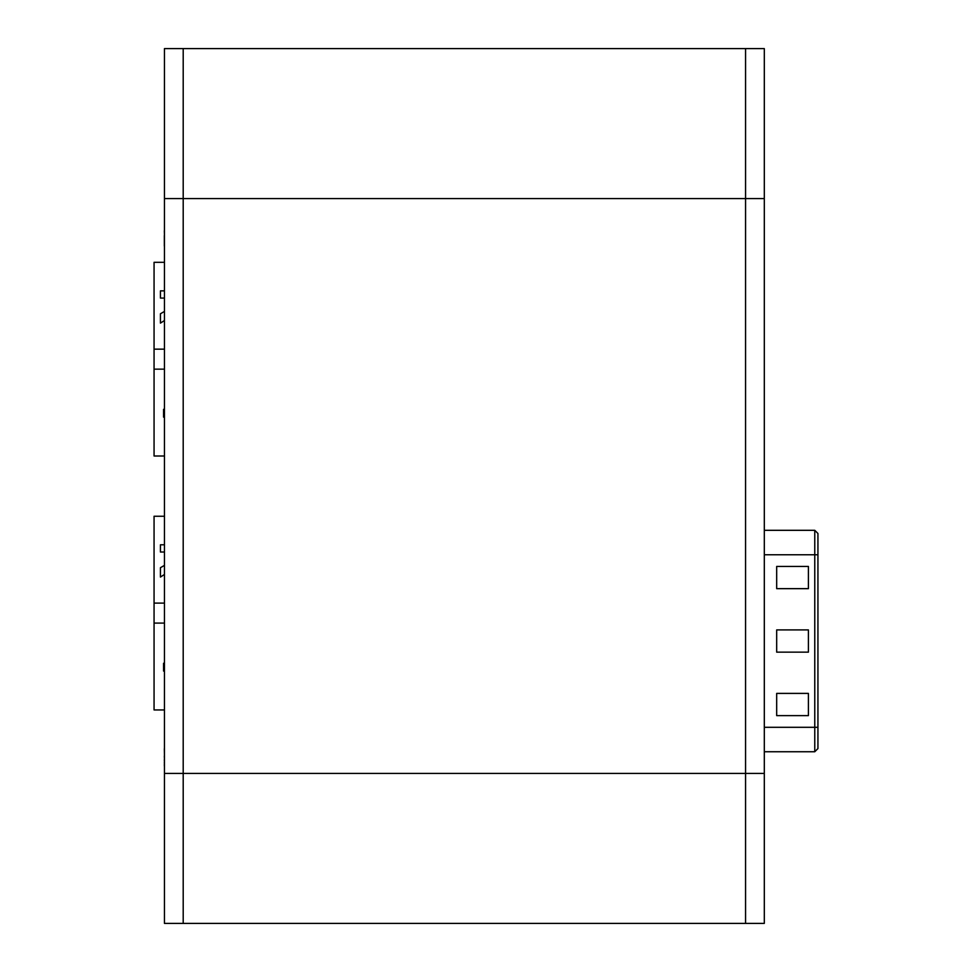 <?xml version="1.0" encoding="UTF-8"?>
<svg xmlns="http://www.w3.org/2000/svg" width="972" height="972" viewBox="0 0 972 972"><rect width="100%" height="100%" fill="white"/><g stroke="black" fill="none" stroke-linecap="round" stroke-linejoin="round"><path stroke-width="1.46" d="M183.198 923.4L183.198 48.6L745.56 48.6L745.56 923.4L764.308 923.4L764.308 48.6L745.56 48.6L745.56 923.4L183.198 923.4L183.198 48.6L164.45 48.6L164.45 923.4L183.198 923.4M817.938 533.75L817.938 748.294M817.938 535.074L817.938 716.826M808.412 715.623L808.412 693.401L776.677 693.401L776.677 715.623L808.412 715.623M808.412 588.655L808.412 566.433L776.677 566.433L776.677 588.655L808.412 588.655M808.412 652.139L808.412 629.917L776.677 629.917L776.677 652.139L808.412 652.139M164.45 748.683L164.45 747.723M164.45 755.973L164.329 748.683M164.45 759.715L164.329 755.973M164.45 762.583L164.329 759.715M164.45 764.417L164.329 762.583M164.45 765.049L164.329 764.417M164.45 766.811L164.329 765.049M164.329 230.716L164.45 235.503M164.329 246.05L164.329 235.503M164.45 206.927L164.45 225.443M164.45 726.193L164.45 744.71M164.45 417.134L163.563 417.134L163.563 409.321L164.45 409.321M164.45 298.076L160.429 298.076L160.429 290.859L164.45 290.859M164.45 320.517L160.429 323.117L160.429 313.774L164.45 311.429M164.45 369.153L154.062 369.153L154.062 262.306L164.45 262.306M164.45 456.002L154.062 456.002L154.062 369.153M154.062 349.155L164.45 349.155M164.45 671.069L163.563 671.069L163.563 663.256L164.45 663.256M164.45 552.023L160.429 552.023L160.429 544.794L164.45 544.794M164.45 574.452L160.429 577.064L160.429 567.721L164.45 565.364M164.45 623.088L154.062 623.088L154.062 516.241L164.45 516.241M164.45 709.949L154.062 709.949L154.062 623.088M154.062 603.102L164.45 603.102M764.308 773.433L164.45 773.433M164.45 198.567L764.308 198.567M817.938 748.562L814.767 751.745L814.767 727.299L817.938 727.299M764.308 554.757L814.767 554.757L814.767 727.299L764.308 727.299M817.938 554.757L814.767 554.757L814.767 530.311L764.308 530.311M814.767 751.745L764.308 751.745M814.767 530.311L817.938 533.482"/></g></svg>
